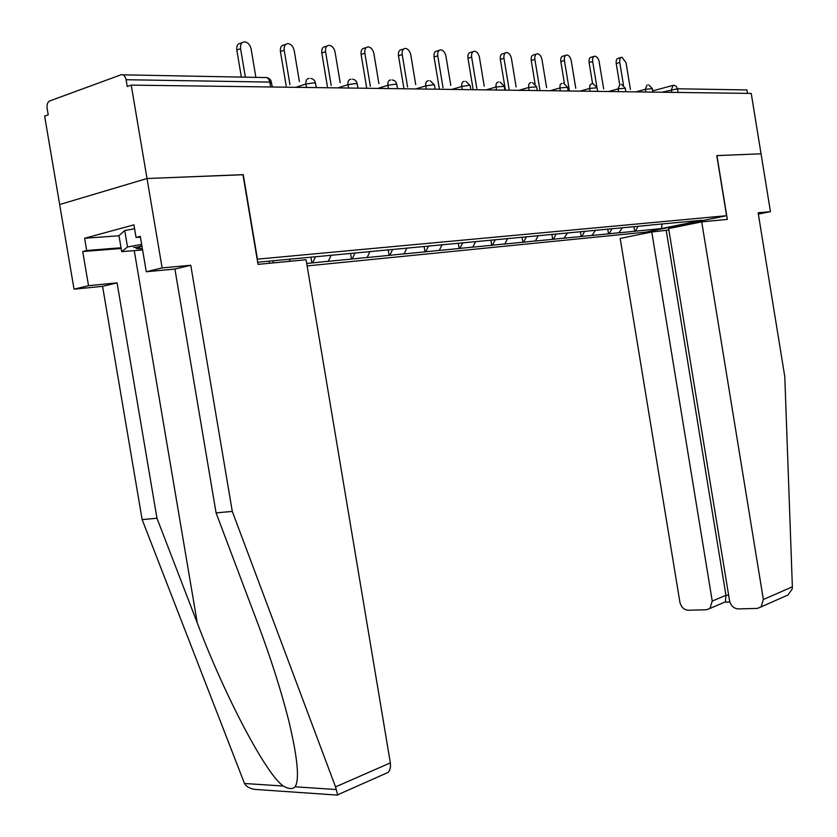 <?xml version="1.0" encoding="UTF-8"?>
<svg xmlns="http://www.w3.org/2000/svg" width="837" height="837" viewBox="0 0 837 837"><rect width="100%" height="100%" fill="white"/><g stroke="black" fill="none" stroke-linecap="round" stroke-linejoin="round"><path stroke-width="1.26" d="M307.127 265.925L645.84 232.142L726.579 215.705L257.147 259.177M121.156 248.484L82.727 251.529L88.523 285.679L74.043 289.173L44.633 116.113L48.222 114.826L47.123 108.35C46.715 104.667 47.531 102.219 49.592 100.984L121.041 74.786C123.51 74.294 125.194 75.937 126.094 79.724L127.245 86.535L131.231 85.112L147.019 178.522L59.657 204.542L147.019 178.522L242.95 174.661L258.016 264.356L306.091 259.752L390.356 762.884L390.502 766.901L389.571 770.354L388.127 772.405L384.549 773.995M661.983 223.95L661.565 228.553L702.567 220.204L650.893 224.996M661.565 228.553L634.708 231.263L633.954 226.681M622.362 227.695L618.888 232.822L634.708 231.263M619.589 232.676L608.52 233.837L607.735 229.076M595.515 230.227L592.021 235.459L608.52 233.837M592.732 235.312L581.202 236.515L580.407 231.65M567.444 232.968L563.992 238.21L581.202 236.515M564.703 238.053L552.692 239.319L551.876 234.35M538.191 235.731L535.439 240.93L534.717 241.077L552.692 239.319M535.439 240.93L522.916 242.238L522.068 237.153M507.599 238.618L504.837 243.933L504.115 244.09L522.916 242.238M504.837 243.933L491.758 245.293L490.9 240.104M475.583 241.642L472.821 247.072L472.089 247.229L491.758 245.293M472.821 247.072L459.157 248.495L458.278 243.18M442.041 244.802L439.279 250.368L438.546 250.525L459.157 248.495M439.279 250.368L424.987 251.853L424.077 246.402M406.866 248.129L404.104 253.81L403.361 253.977L424.987 251.853M404.104 253.81L389.142 255.369L388.211 249.792M369.933 251.613L367.171 257.44L366.428 257.597L389.142 255.369M367.171 257.44L351.477 259.072L350.525 253.349M331.107 255.285L328.355 261.249L327.612 261.416L351.477 259.072M328.355 261.249L311.877 262.954L310.904 257.085M306.719 263.467L311.877 262.954M257.66 262.222L650.977 225.08M611.993 228.668L609.221 233.69M584.697 231.242L581.914 236.369M556.207 233.941L553.414 239.162M526.442 236.745L523.638 242.092M495.305 239.685L492.491 245.147M462.704 242.761L459.89 248.338M428.544 245.984L425.719 251.696M392.689 249.363L389.875 255.212M355.034 252.92L352.231 258.905M315.518 256.75L312.63 262.787M290.282 259.031L289.236 261.364M273.668 260.705L272.674 262.954M758.343 214.084L770.448 211.646L751.228 93.43L131.231 85.112M671.787 92.363L671.358 89.726L673.094 85.384L673.921 85.269L676.212 86.263L677.457 88.785L746.949 89.925L747.514 93.378M716.786 155.619L761.042 153.809L716.775 155.598L726.579 215.705M242.96 174.734L147.019 178.522L162.127 267.924L146.276 271.743L140.292 236.348L136.065 237.467L133.93 224.85L84.61 238.252L86.682 250.483L121.03 247.773M243.253 174.651L257.44 259.104M638.171 226.199L635.409 231.117M269.545 263.257L269.19 261.134M255.892 77.381L251.142 49.027C250.106 44.769 247.94 42.373 244.655 41.85C241.548 42.164 240.188 44.434 240.575 48.651L245.367 77.171M240.575 48.651L236.798 49.99C236.411 45.794 237.771 43.524 240.878 43.21L242.113 42.76M236.798 49.99L241.349 77.098M299.384 81.576L294.205 50.607C293.212 46.453 291.161 44.131 288.043 43.618C285.093 43.932 283.816 46.14 284.203 50.241L289.958 84.652M284.203 50.241L280.426 51.549C280.039 47.458 281.326 45.25 284.277 44.936L285.731 44.424M280.426 51.549L286.181 85.887M340.167 82.654L335.062 52.093C334.109 48.054 332.143 45.784 329.182 45.292C326.388 45.596 325.185 47.751 325.562 51.748L331.201 85.51M325.562 51.748L321.806 53.013C321.429 49.027 322.632 46.882 325.436 46.569L327.079 46.014M321.806 53.013L327.434 86.713M378.889 83.648L373.877 53.505C372.946 49.571 371.073 47.364 368.259 46.882C365.612 47.186 364.472 49.289 364.848 53.181L370.362 86.305M364.848 53.181L361.103 54.415C360.726 50.523 361.866 48.431 364.524 48.127L366.334 47.521M361.103 54.415L366.606 87.477M415.717 84.568L410.789 54.855C409.889 51.015 408.1 48.86 405.422 48.4C402.9 48.692 401.823 50.743 402.199 54.541L407.598 87.048M402.199 54.541L398.475 55.744C398.098 51.957 399.176 49.906 401.708 49.613L403.664 48.975M398.475 55.744L403.863 88.188M450.787 85.416L445.933 56.142C445.075 52.396 443.359 50.293 440.806 49.843C438.4 50.126 437.385 52.135 437.751 55.838L443.035 87.728M437.751 55.838L434.047 57.01C433.681 53.306 434.696 51.308 437.113 51.015L439.184 50.356M434.047 57.01L439.331 88.848M141.892 245.806C135.751 247.428 134.454 248.39 137.979 248.694L142.374 248.662M142.593 249.949L121.689 251.644L118.969 235.636L124.723 230.562L134.59 228.742M121.689 251.644L127.506 246.967L141.652 244.394M124.723 230.562L127.506 246.967M88.523 285.679L117.075 282.864L156.979 518.249L142.144 519.589L244.498 783.484C246.308 786.654 249.792 788.632 254.961 789.417L257.032 789.563M156.979 518.249L197.27 622.906C224.85 696.311 266.658 775.344 283.377 786.048C288.577 789.092 292.479 789.343 295.084 786.811C299.636 779.822 297.616 758.165 289.037 721.818C281.044 690.232 270.351 656.731 256.959 621.295L216.082 512.882L174.912 269.054L146.276 271.743M117.075 282.864L102.574 286.327L74.043 289.173M142.144 519.589L102.574 286.327M82.727 251.529L86.682 250.483M254.961 789.417L337.709 795.119L335.543 786.895L232.288 511.407L190.763 265.277L174.912 269.054M190.763 265.277L162.127 267.924M232.288 511.407L216.082 512.882M139.988 246.925L133.721 247.49M140.166 246.266L140.783 246.214M140.428 237.143L136.065 237.467M84.61 238.252L119 235.772M716.932 155.588L727.332 219.409L701.709 221.868L668.648 228.574L729.508 600.547C730.806 605.726 733.725 608.509 738.297 608.917L757.234 608.415L761.095 606.919L763.365 599.512L792.367 586.81L792.221 588.955L787.994 594.981L782.773 597.294M792.367 586.81L784.792 376.681L758.134 212.786L770.448 211.646M668.878 230.018L651.772 232.006L620.186 238.419L679.874 602.065C681.13 607.128 683.944 609.859 688.317 610.246L706.407 609.765L709.922 608.457L712.235 601.071L725.941 595.316L725.344 602.148L729.864 602.012M651.772 232.006L712.235 601.071M701.709 221.868L763.365 599.512M645.997 232.111L646.164 233.136M666.242 230.552L725.941 595.316L728.64 595.222M484.215 86.201L479.455 57.366C478.607 53.704 476.975 51.653 474.537 51.214C472.246 51.496 471.273 53.453 471.639 57.073L476.818 88.377M471.639 57.073L467.967 58.224C467.601 54.604 468.563 52.647 470.865 52.365L473.041 51.674M467.967 58.224L473.135 89.454M516.126 86.933L511.438 58.527C510.622 54.96 509.053 52.951 506.73 52.522C504.533 52.804 503.623 54.719 503.979 58.255L509.053 88.973M503.979 58.255L500.327 59.375C499.971 55.838 500.882 53.924 503.079 53.641L505.349 52.951M500.327 59.375L505.391 90.03M546.603 87.623L541.999 59.647C541.204 56.152 539.698 54.196 537.48 53.777C535.387 54.049 534.519 55.922 534.874 59.385L539.844 89.538M534.874 59.385L531.244 60.473C530.888 57.01 531.757 55.148 533.849 54.865L536.203 54.164M531.244 60.473L535.094 83.846M575.762 88.262L571.232 60.714C570.468 57.293 569.014 55.378 566.89 54.97C564.881 55.242 564.065 57.073 564.41 60.463L569.286 90.072M564.41 60.463L560.811 61.519C560.466 58.14 561.282 56.309 563.291 56.037L565.707 55.326M560.811 61.519L564.41 83.418M603.665 88.858L598.936 60.505L597.273 57.387L595.034 56.121C593.119 56.382 592.334 58.182 592.69 61.499L596.875 87.038M592.69 61.499L589.112 62.534C588.767 59.218 589.551 57.429 591.466 57.167L593.946 56.435M589.112 62.534L592.586 83.71M630.407 89.423L626.034 62.712L622.006 57.219C620.175 57.481 619.432 59.239 619.767 62.482L623.481 85.144M619.767 62.482L616.231 63.497C615.886 60.254 616.639 58.506 618.47 58.234L620.991 57.512M616.231 63.497L619.652 84.391M122.955 74.828L264.858 77.548C267.327 77.098 268.97 78.615 269.807 82.089L126.094 79.724M270.633 86.985L269.807 82.089L271.638 82.769M652.651 90.877L672.393 85.573M661.962 92.227L677.457 88.785L678.054 92.447M306.488 87.466L305.913 84.024L295.754 87.32M309.104 78.396C306.656 78.688 305.589 80.572 305.913 84.024L314.011 82.811L315.685 83.438M348.548 88.021L347.993 84.683L337.876 87.885M388.431 88.565L387.887 85.301L377.822 88.419M426.295 89.067L425.761 85.897L415.748 88.931M462.286 89.549L461.773 86.452L451.813 89.413M496.54 90.009L496.038 86.985L486.161 89.873M529.183 90.448L528.691 87.498L518.888 90.312M560.33 90.867L559.848 87.979L550.118 90.731M590.075 91.264L589.604 88.45L579.957 91.128M618.512 91.651L618.062 88.889L608.489 91.515M645.725 92.007L645.285 89.318L635.796 91.882M350.996 79.201C348.673 79.494 347.669 81.315 347.993 84.683L355.861 83.501L357.389 84.077M390.722 79.965C388.514 80.247 387.573 82.026 387.887 85.301L395.535 84.15L396.937 84.673M428.429 80.687C426.336 80.969 425.447 82.696 425.761 85.897L433.2 84.778L434.497 85.248M464.284 81.377C462.296 81.649 461.459 83.344 461.773 86.452L469.002 85.364L470.206 85.803M498.423 82.026C496.529 82.298 495.734 83.951 496.038 86.985L504.198 86.326M530.951 82.654C529.141 82.915 528.398 84.527 528.691 87.498L536.59 86.828M561.983 83.25L560.152 84.61L559.848 87.979L567.507 87.31M591.633 83.815L589.886 85.154L589.604 88.45L597.032 87.77M619.976 84.359L618.062 88.889L625.26 88.209M647.106 84.882L645.285 89.318L652.285 88.638M244.498 783.484L283.377 786.048M295.084 786.811L336.286 789.532M335.543 786.895L390.356 762.884M134.255 250.629L197.27 622.906M272.349 87.006L270.832 80.31L269.001 78.385L266.501 77.496M316.376 87.592L314.911 81.084L313.143 79.212L310.736 78.354M358.069 88.157L356.656 81.817L354.94 79.996L352.607 79.159M397.606 88.68L396.225 82.507L394.572 80.739L392.323 79.923M435.146 89.182L434.445 84.966L430.019 80.645M470.844 89.664L470.153 85.541L465.864 81.335M504.816 90.124L504.156 86.085L499.982 81.984M537.208 90.553L536.559 86.609L532.499 82.612M568.103 90.971L567.465 87.111L563.521 83.208M597.618 91.369L597.001 87.582L593.161 83.784M625.846 91.746L625.239 88.042L621.483 84.328M652.85 92.112L652.264 88.481L648.602 84.851M141.317 245.952L138.241 248.704M337.552 794.847L388.127 772.405M709.922 608.457L725.815 601.688M761.095 606.919L787.994 594.981"/></g></svg>
